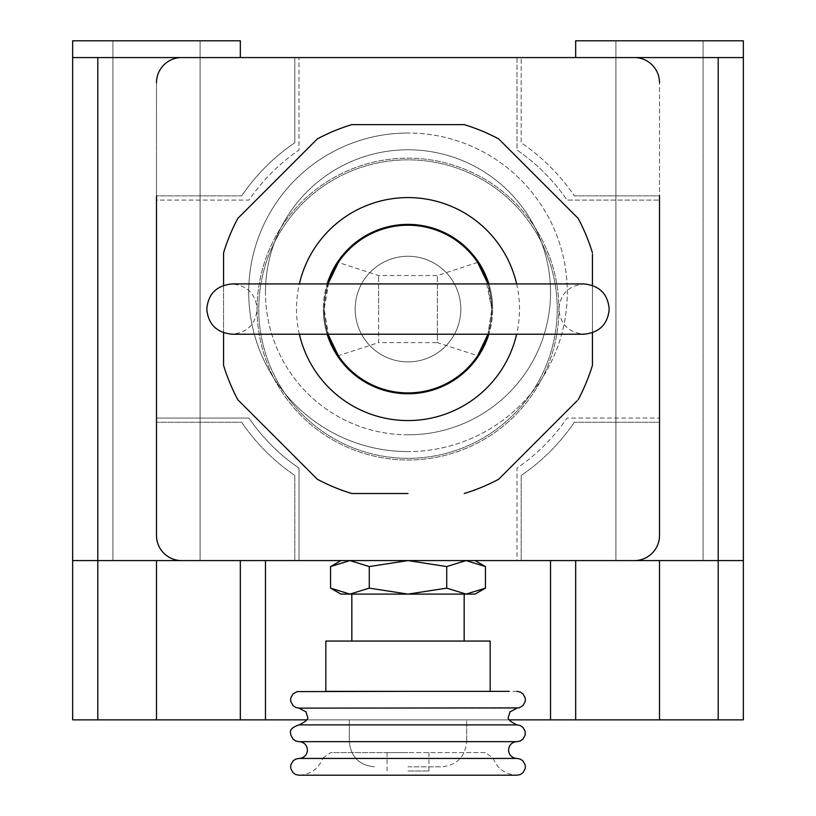 <?xml version="1.0" encoding="UTF-8"?>
<svg xmlns="http://www.w3.org/2000/svg" width="816" height="816" viewBox="0 0 816 816"><rect width="100%" height="100%" fill="white"/><g stroke="black" fill="none" stroke-linecap="round" stroke-linejoin="round"><path stroke-width="0.61" stroke-dasharray="4.08 3.06" d="M516.987 708.135L299.013 708.135M516.987 741.662L299.013 741.662M485.275 752.566L408 752.566L485.275 752.566L493.201 758.227C497.525 768.927 505.461 774.588 516.987 775.2L299.013 775.2C310.539 774.588 318.475 768.927 322.799 758.227L493.201 758.227L322.799 758.227L330.725 752.566L408 752.566L330.725 752.566M516.987 758.431L299.013 758.431M516.987 724.894L299.013 724.894M516.987 691.366L509.051 691.366M325.839 691.366L299.013 691.366M349.921 594.119L369.281 588.122L408 594.119L464.171 594.119L340.935 594.119M516.63 283.927A111.506 111.506 0 0 1 516.63 334.223M592.436 332.785L592.436 285.365M408 641.06L464.171 641.06L408 641.06M327.145 334.223A84.67 84.67 0 0 1 323.33 309.07A84.67 84.67 0 0 0 408 393.751A84.67 84.67 0 0 0 492.67 309.07A84.67 84.67 0 0 1 488.855 334.223M257.091 309.07A150.909 150.909 0 0 0 408 459.979A150.909 150.909 0 0 0 558.909 309.07A150.909 150.909 0 0 0 408 158.171A150.909 150.909 0 0 0 257.091 309.07A150.909 150.909 0 0 0 408 459.979A150.909 150.909 0 0 0 558.909 309.07A150.909 150.909 0 0 0 408 158.171A150.909 150.909 0 0 0 257.091 309.07C255.745 324.197 247.36 332.581 231.948 334.223L584.052 334.223C568.64 332.581 560.255 324.197 558.909 309.07C560.255 293.954 568.64 285.569 584.052 283.927L231.948 283.927C247.36 285.569 255.745 293.954 257.091 309.07M408 771.008L428.961 771.008L408 771.008M181.642 560.582A25.153 25.153 0 0 1 156.488 535.429A25.153 25.153 0 0 0 181.642 560.582A25.153 25.153 0 0 1 156.488 535.429L156.488 418.057L248.931 418.057A192.821 192.821 0 0 0 299.013 468.139L299.013 560.582L516.987 560.582L516.987 468.139A192.821 192.821 0 0 0 567.069 418.057L659.512 418.057L659.512 200.083L567.069 200.083A192.821 192.821 0 0 0 516.987 150.011L516.987 57.569L299.013 57.569L299.013 150.011A192.821 192.821 0 0 0 248.931 200.083L156.488 200.083L156.488 418.057L248.931 418.057A192.821 192.821 0 0 0 299.013 468.139L299.013 560.582L112.894 560.582L200.083 560.582L200.083 40.8L156.488 40.8L240.332 40.8L112.894 40.8L240.332 40.8M634.358 560.582L516.987 560.582L516.987 468.139A192.821 192.821 0 0 0 567.069 418.057L659.512 418.057L659.512 535.429A25.153 25.153 0 0 1 634.358 560.582A25.153 25.153 0 0 0 659.512 535.429A25.153 25.153 0 0 1 634.358 560.582L703.106 560.582L615.917 560.582L615.917 40.8L743.345 40.8L659.512 40.8L743.345 40.8L743.345 57.569L240.332 57.569M485.449 566.569L466.079 560.582L340.935 560.582L475.065 560.582L466.079 560.582L446.719 566.569L408 560.582L369.281 566.569L349.921 560.582L330.551 566.569M156.488 82.722L156.488 200.083L248.931 200.083A192.821 192.821 0 0 1 299.013 150.011L299.013 57.569L181.642 57.569A25.153 25.153 0 0 0 156.488 82.722A25.153 25.153 0 0 1 181.642 57.569A25.153 25.153 0 0 0 156.488 82.722L156.488 195.891L241.648 195.891L156.488 195.891M659.512 82.722A25.153 25.153 0 0 0 634.358 57.569L516.987 57.569L516.987 150.011A192.821 192.821 0 0 1 567.069 200.083L659.512 200.083L659.512 82.722A25.153 25.153 0 0 0 634.358 57.569A25.153 25.153 0 0 1 659.512 82.722L659.512 195.891L574.352 195.891L659.512 195.891M464.243 124.634A192.821 192.821 0 0 1 498.647 138.893L577.208 217.454M578.187 218.423A192.821 192.821 0 0 1 592.436 252.838M592.436 254.215L592.436 363.936M592.436 365.313A192.821 192.821 0 0 1 578.187 399.728M577.208 400.697L499.627 478.288M498.647 479.257A192.821 192.821 0 0 1 464.243 493.517M408 493.517L353.134 493.517M351.757 493.517A192.821 192.821 0 0 1 317.353 479.257L238.792 400.697M237.813 399.728A192.821 192.821 0 0 1 223.564 365.313M223.564 332.785L223.564 285.365L223.564 332.785M223.564 252.838A192.821 192.821 0 0 1 237.813 218.423L317.353 138.893A192.821 192.821 0 0 1 351.757 124.634L462.866 124.634M369.281 588.122L369.281 566.569M446.719 588.122L466.079 594.119L408 594.119L446.719 588.122L446.719 566.569M475.065 594.119L466.079 594.119M299.37 334.223A111.506 111.506 0 0 1 299.37 283.927M408 594.119L351.829 594.119L408 594.119M488.855 283.927A84.67 84.67 0 0 1 492.67 309.07A84.67 84.67 0 0 0 408 224.4A84.67 84.67 0 0 0 323.33 309.07A84.67 84.67 0 0 1 327.145 283.927M490.161 641.06L325.839 641.06M408 752.566L387.039 752.566L408 752.566M408 766.816L441.538 766.816L408 766.816M265.475 292.312A142.525 142.525 0 0 1 408 149.787A142.525 142.525 0 0 1 550.525 292.312A142.525 142.525 0 0 1 408 434.826A142.525 142.525 0 0 1 265.475 292.312M408 434.826A142.525 142.525 0 0 1 265.475 292.312A142.525 142.525 0 0 1 408 149.787A142.525 142.525 0 0 1 550.525 292.312A142.525 142.525 0 0 1 408 434.826M575.668 40.8L659.512 40.8L615.917 40.8L615.917 560.582L718.192 560.582L550.525 560.582L575.668 560.582L575.668 719.865L575.668 560.582L703.106 560.582L703.106 40.8L575.668 40.8L703.106 40.8L615.917 40.8L703.106 40.8L703.106 560.582L615.917 560.582L743.345 560.582L718.192 560.582L743.345 560.582L743.345 57.569M408 451.595A159.283 159.283 0 0 1 248.717 292.312A159.283 159.283 0 0 1 408 133.018A159.283 159.283 0 0 0 248.717 292.312A159.283 159.283 0 0 0 408 451.595A159.283 159.283 0 0 0 567.283 292.312A159.283 159.283 0 0 0 408 133.018A159.283 159.283 0 0 1 567.283 292.312A159.283 159.283 0 0 1 408 451.595M466.681 741.662L466.681 719.865L349.319 719.865L466.681 719.865L349.319 719.865L466.681 719.865L466.681 741.662L408 741.662L466.681 741.662C465.181 756.922 456.797 765.306 441.538 766.816C456.797 765.306 465.181 756.922 466.681 741.662M349.319 741.662L349.319 719.865L349.319 741.662L408 741.662L349.319 741.662C350.819 756.922 359.203 765.306 374.462 766.816C359.203 765.306 350.819 756.922 349.319 741.662M156.488 57.569L72.655 57.569L156.488 57.569L72.655 57.569L72.655 560.582L240.332 560.582L240.332 719.865L240.332 560.582L240.332 719.865L265.475 719.865L265.475 560.582L97.808 560.582L200.083 560.582L112.894 560.582L200.083 560.582L200.083 40.8L156.488 40.8L200.083 40.8L200.083 560.582M659.512 57.569L575.668 57.569M294.821 57.569L294.821 142.718A201.205 201.205 0 0 0 241.648 195.891A201.205 201.205 0 0 1 294.821 142.718L294.821 57.569L521.179 57.569L521.179 142.718A201.205 201.205 0 0 1 574.352 195.891A201.205 201.205 0 0 0 521.179 142.718L521.179 57.569M72.655 57.569L72.655 40.8L156.488 40.8L72.655 40.8L156.488 40.8L112.894 40.8L112.894 560.582L112.894 40.8L200.083 40.8M72.655 560.582L97.808 560.582L72.655 560.582L72.655 719.865L240.332 719.865M521.179 560.582L521.179 475.432A201.205 201.205 0 0 0 574.352 422.249L659.512 422.249L574.352 422.249A201.205 201.205 0 0 1 521.179 475.432L521.179 560.582L575.668 560.582L575.668 719.865L718.192 719.865L718.192 57.569M294.821 560.582L294.821 475.432A201.205 201.205 0 0 1 241.648 422.249L156.488 422.249L241.648 422.249A201.205 201.205 0 0 0 294.821 475.432L294.821 560.582L265.475 560.582M718.192 719.865L743.345 719.865L743.345 560.582M550.525 560.582L550.525 719.865L575.668 719.865M550.525 719.865L265.475 719.865M306.694 719.865L509.306 719.865M156.488 535.429L156.488 422.249M659.512 422.249L659.512 535.429M487.978 283.927A83.834 83.834 0 0 1 487.978 334.223L491.834 309.07L487.978 334.223A83.834 83.834 0 0 0 487.978 283.927L491.834 309.07L485.153 276.267M408 392.914A83.834 83.834 0 0 0 491.834 309.07A83.834 83.834 0 0 0 408 225.236A83.834 83.834 0 0 0 324.166 309.07A83.834 83.834 0 0 0 408 392.914A83.834 83.834 0 0 0 491.834 309.07A83.834 83.834 0 0 0 408 225.236A83.834 83.834 0 0 0 324.166 309.07A83.834 83.834 0 0 0 408 392.914M355.184 309.07A52.816 52.816 0 0 1 408 256.255A52.816 52.816 0 0 1 460.816 309.07A52.816 52.816 0 0 1 408 361.886A52.816 52.816 0 0 1 355.184 309.07A52.816 52.816 0 0 1 408 256.255A52.816 52.816 0 0 1 460.816 309.07A52.816 52.816 0 0 1 408 361.886A52.816 52.816 0 0 1 355.184 309.07A52.816 52.816 0 0 1 408 256.255A52.816 52.816 0 0 1 460.816 309.07A52.816 52.816 0 0 0 408 256.255A52.816 52.816 0 0 0 355.184 309.07A52.816 52.816 0 0 0 408 361.886A52.816 52.816 0 0 0 460.816 309.07A52.816 52.816 0 0 1 408 361.886A52.816 52.816 0 0 1 355.184 309.07M557.226 309.07A149.226 149.226 0 0 0 408 159.844A149.226 149.226 0 0 0 258.774 309.07A149.226 149.226 0 0 0 408 458.306A149.226 149.226 0 0 0 557.226 309.07A149.226 149.226 0 0 0 408 159.844A149.226 149.226 0 0 0 258.774 309.07A149.226 149.226 0 0 0 408 458.306A149.226 149.226 0 0 0 557.226 309.07M479.808 352.349L477.666 355.715L437.345 342.608L437.345 309.07L437.345 342.608L378.655 342.608L378.655 309.07L378.655 342.608L338.334 355.715A83.834 83.834 0 0 1 336.223 352.39M328.022 334.223A83.834 83.834 0 0 1 328.022 283.927L324.166 309.07L328.022 334.223A83.834 83.834 0 0 1 328.022 283.927M333.754 348.014L331.265 342.832M328.613 336.029L324.166 309.07L328.95 281.143M378.655 309.07L378.655 275.543L378.655 309.07M437.345 309.07L437.345 275.543L437.345 309.07M156.488 560.582L156.488 719.865M97.808 57.569L97.808 719.865M659.512 560.582L659.512 719.865M428.961 752.566L428.961 771.008M387.039 752.566L387.039 771.008M112.894 40.8L112.894 560.582M615.917 40.8L615.917 560.582M703.106 40.8L703.106 560.582M477.666 262.436L437.345 275.543L378.655 275.543L338.334 262.436"/><path stroke-width="1.22" d="M299.013 724.894L516.987 724.894L520.2 725.536L522.913 727.352L525.137 731.32L525.137 735.247L522.913 739.214L520.261 740.999L516.987 741.662L299.013 741.662L295.739 740.999L293.087 739.214L290.863 735.247L290.629 733.278C289.456 729.994 292.25 727.199 299.013 724.894C306.255 721.426 309.05 718.631 307.397 716.519L306.02 711.909L299.013 708.135L518.945 707.9L522.913 705.677L525.137 701.709L525.371 699.751L525.137 697.782L522.913 693.824L520.261 692.029L516.987 691.366M516.987 741.662A8.384 8.384 0 0 0 508.603 750.047A8.384 8.384 0 0 0 516.987 758.431L299.013 758.431A8.384 8.384 0 0 0 307.397 750.047A8.384 8.384 0 0 0 299.013 741.662M299.013 758.431L295.739 759.094L293.087 760.889L290.863 764.857L290.629 766.816L290.863 768.774L293.087 772.742L295.739 774.537L299.013 775.2L516.987 775.2L520.261 774.537L522.913 772.742L525.137 768.774L525.371 766.816L525.137 764.857L522.913 760.889L520.2 759.074L516.987 758.431M408 691.366L297.055 691.601L293.087 693.824L290.863 697.782L290.629 699.751L290.863 701.709L293.087 705.677L295.739 707.472L299.013 708.135M509.051 691.366L490.161 691.366L490.161 641.06L325.839 641.06L325.839 691.366L490.161 691.366M446.719 588.122L408 594.119L369.281 588.122L349.921 594.119L340.935 594.119L330.551 588.122L349.921 594.119L330.551 588.122L330.551 566.569L349.921 560.582L369.281 566.569L408 560.582L446.719 566.569L466.079 560.582L485.449 566.569L485.449 588.122L466.079 594.119L485.449 588.122L475.065 594.119L466.079 594.119L446.719 588.122L446.719 566.569M299.37 283.927A111.506 111.506 0 0 1 516.63 283.927M516.63 334.223A111.506 111.506 0 0 1 299.37 334.223M408 493.517L351.757 493.517A192.821 192.821 0 0 1 317.353 479.257L237.813 399.728A192.821 192.821 0 0 1 223.564 365.313L223.564 332.785L223.564 365.313M499.627 478.288L498.647 479.257A192.821 192.821 0 0 1 464.243 493.517M498.647 479.257L577.208 400.697M592.436 363.936L592.436 365.313A192.821 192.821 0 0 1 578.187 399.728M592.436 365.313L592.436 332.785M592.436 285.365L592.436 254.215M577.208 217.454L578.187 218.423A192.821 192.821 0 0 1 592.436 252.838M578.187 218.423L498.647 138.893A192.821 192.821 0 0 0 464.243 124.634L351.757 124.634A192.821 192.821 0 0 0 317.353 138.893L237.813 218.423A192.821 192.821 0 0 0 223.564 252.838L223.564 285.365L223.564 252.838M488.855 334.223A84.67 84.67 0 0 1 327.145 334.223M659.512 195.891L659.512 535.429A25.153 25.153 0 0 1 634.358 560.582L743.345 560.582L743.345 719.865L575.668 719.865L575.668 560.582L634.358 560.582L181.642 560.582A25.153 25.153 0 0 1 156.488 535.429L156.488 195.891M294.821 560.582L181.642 560.582L240.332 560.582L240.332 719.865L72.655 719.865L72.655 560.582L97.808 560.582L97.808 57.569L718.192 57.569L718.192 719.865M353.134 493.517L351.757 493.517M238.792 400.697L237.813 399.728M462.866 124.634L464.243 124.634M659.512 82.722A25.153 25.153 0 0 0 634.358 57.569L521.179 57.569M294.821 57.569L181.642 57.569A25.153 25.153 0 0 0 156.488 82.722M369.281 588.122L369.281 566.569M349.921 594.119L466.079 594.119M327.145 283.927A84.67 84.67 0 0 1 488.855 283.927M240.332 40.8L240.332 57.569L240.332 40.8L72.655 40.8L72.655 57.569L97.808 57.569M240.332 57.569L156.488 57.569M743.345 560.582L743.345 40.8L575.668 40.8L575.668 57.569L659.512 57.569M743.345 57.569L718.192 57.569M156.488 535.429L156.488 422.249M659.512 422.249L659.512 535.429M634.358 560.582L521.179 560.582M575.668 719.865L550.525 719.865L550.525 560.582M265.475 560.582L265.475 719.865L306.694 719.865M509.306 719.865L550.525 719.865M265.475 719.865L240.332 719.865M97.808 719.865L97.808 560.582L181.642 560.582M72.655 560.582L72.655 57.569M328.95 281.143L338.334 262.436L328.022 283.927A83.834 83.834 0 0 1 487.978 283.927L477.666 262.436L485.153 276.267M477.666 355.715L487.978 334.223A83.834 83.834 0 0 1 338.334 355.715L336.192 352.349M336.223 352.39A83.834 83.834 0 0 1 328.022 334.223L338.334 355.715M328.022 334.223A83.834 83.834 0 0 0 487.978 334.223L479.808 352.349M328.022 283.927A83.834 83.834 0 0 1 487.978 283.927M336.161 352.288L333.754 348.014M331.265 342.832L328.613 336.029M156.488 719.865L156.488 560.582M659.512 560.582L659.512 719.865M516.987 724.894C509.745 721.426 506.95 718.631 508.603 716.519L509.98 711.909L516.987 708.135M464.171 641.06L464.171 594.119M475.065 560.582L485.449 566.569M340.935 560.582L330.551 566.569M351.829 641.06L351.829 594.119M408 334.223L231.948 334.223C216.536 332.581 208.151 324.197 206.795 309.07C208.151 293.954 216.536 285.569 231.948 283.927L584.052 283.927C599.464 285.569 607.849 293.954 609.205 309.07C607.849 324.197 599.464 332.581 584.052 334.223L408 334.223M575.668 40.8L575.668 57.569"/></g></svg>
